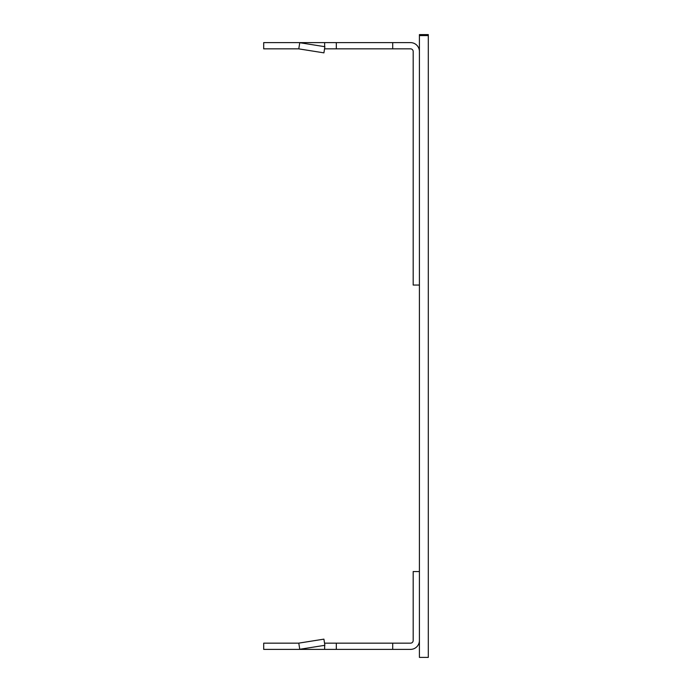<?xml version="1.0" encoding="UTF-8"?>
<svg xmlns="http://www.w3.org/2000/svg" width="692" height="692" viewBox="0 0 692 692"><rect width="100%" height="100%" fill="white"/><g stroke="black" fill="none" stroke-linecap="round" stroke-linejoin="round"><path stroke-width="1.04" d="M428.305 35.569L428.305 34.6L419.413 34.6L419.413 657.4L428.305 657.4L428.305 35.569L419.413 35.569M392.701 643.162L392.701 649.39L336.321 649.39L336.321 643.162L410.512 643.162A2.673 2.673 0 0 0 413.185 640.498L413.185 571.549L419.413 571.549M299.757 649.286L298.78 643.127L323.917 639.149L324.885 645.299L299.757 649.286A8.901 8.901 0 0 1 298.364 649.39L336.321 649.39M392.701 649.39L410.512 649.39A8.901 8.901 0 0 0 419.413 640.498M298.364 649.39L263.695 649.39L263.695 643.162L298.364 643.162A2.673 2.673 0 0 0 298.78 643.127M336.321 643.162L324.548 643.162M324.635 649.39L324.635 645.342L324.635 649.39M324.635 643.707L324.635 643.162L324.635 643.707M298.78 48.873L299.757 42.714L324.885 46.701L323.917 52.852L298.78 48.873A2.673 2.673 0 0 0 298.364 48.838L263.695 48.838L263.695 42.61L410.512 42.61A8.901 8.901 0 0 1 419.413 51.502M419.413 285.052L413.185 285.052L413.185 51.502A2.673 2.673 0 0 0 410.512 48.838L336.321 48.838L336.321 42.61M324.548 48.838L336.321 48.838M392.701 48.838L392.701 42.61M324.635 48.838L324.635 48.293M324.635 46.658L324.635 42.61M299.757 42.714A8.901 8.901 0 0 0 298.364 42.61"/></g></svg>
